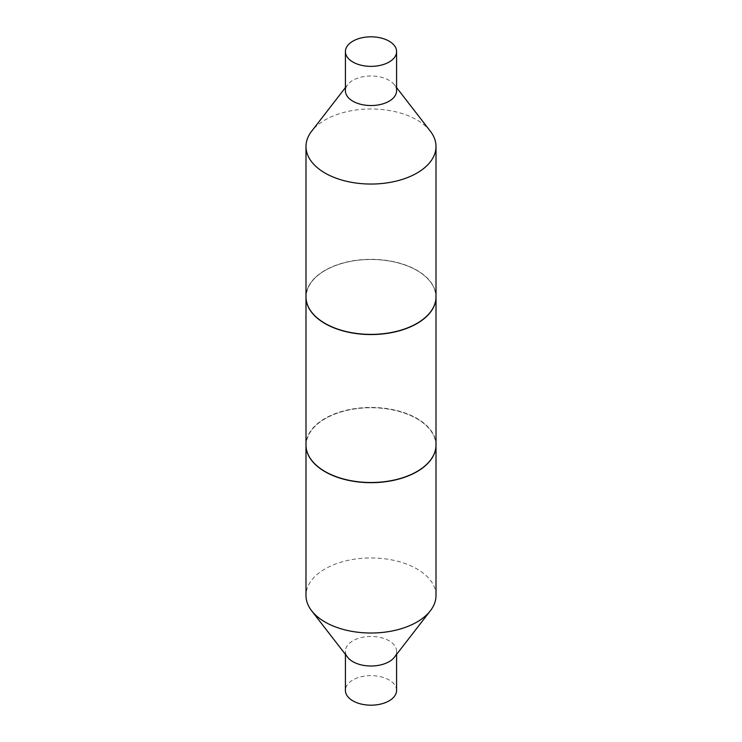 <?xml version="1.0" encoding="UTF-8"?>
<svg xmlns="http://www.w3.org/2000/svg" width="742" height="742" viewBox="0 0 742 742"><rect width="100%" height="100%" fill="white"/><g stroke="black" fill="none" stroke-linecap="round" stroke-linejoin="round"><path stroke-width="0.56" stroke-dasharray="3.71 2.78" d="M394.364 657.264A25.59 14.775 0 0 0 396.59 651.235A25.59 14.775 0 0 0 380.794 637.582A25.59 14.775 0 0 0 352.904 640.782A25.59 14.775 0 0 0 345.41 651.235A25.59 14.775 0 0 0 347.636 657.264M436.008 595.483A65.008 37.536 0 0 0 395.876 560.813A65.008 37.536 0 0 0 325.033 568.947A65.008 37.536 0 0 0 305.992 595.483M396.59 690.412A25.59 14.775 0 0 0 380.794 676.76A25.59 14.775 0 0 0 352.904 679.96A25.59 14.775 0 0 0 345.41 690.412M436.008 445.061A65.008 37.536 0 0 0 395.811 410.456A65.008 37.536 0 0 0 325.033 418.609A65.008 37.536 0 0 0 305.992 445.061M396.59 90.765A25.59 14.775 0 0 0 394.364 84.736A25.59 14.775 0 0 0 352.904 80.322A25.59 14.775 0 0 0 347.636 84.736A25.59 14.775 0 0 0 345.41 90.765M430.341 131.195A65.008 37.536 0 0 0 325.033 119.972A65.008 37.536 0 0 0 311.659 131.195M436.008 296.856A65.008 37.536 0 0 0 395.876 262.176A65.008 37.536 0 0 0 325.033 270.32A65.008 37.536 0 0 0 305.992 296.856M436.008 296.939A65.008 37.536 0 0 0 416.967 270.487L416.828 270.403A64.804 37.415 0 0 0 416.818 270.403A64.804 37.415 0 0 0 325.172 270.403A64.804 37.415 0 0 0 325.182 323.308A64.804 37.415 0 0 0 416.818 323.308A64.804 37.415 0 0 0 416.828 270.403L416.967 270.487A65.008 37.536 0 0 0 325.033 270.487A65.008 37.536 0 0 0 305.992 296.939M436.008 444.977A65.008 37.536 0 0 0 416.967 418.432A65.008 37.536 0 0 0 346.124 410.298A65.008 37.536 0 0 0 305.992 444.977M416.893 471.56A64.804 37.415 0 0 0 416.818 418.692A64.804 37.415 0 0 0 325.182 418.692A64.804 37.415 0 0 0 325.172 471.597M345.41 654.388L345.41 651.235M396.59 654.388L396.59 651.235M394.364 84.736L396.59 87.612M347.636 84.736L345.41 87.612"/><path stroke-width="1.11" d="M305.992 445.061A65.008 37.536 0 0 0 305.992 445.144L305.992 595.483A65.008 37.536 0 0 0 311.659 610.805L347.636 657.264A25.59 14.775 0 0 0 389.096 661.678A25.59 14.775 0 0 0 394.364 657.264L430.341 610.805A65.008 37.536 0 0 0 436.008 595.483L436.008 445.144A65.008 37.536 0 0 0 436.008 445.061M311.659 610.805A65.008 37.536 0 0 0 416.967 622.028A65.008 37.536 0 0 0 430.341 610.805M345.41 654.388L345.41 690.412A25.59 14.775 0 0 0 361.206 704.056A25.59 14.775 0 0 0 389.096 700.856A25.59 14.775 0 0 0 396.59 690.412L396.59 654.388M305.992 445.144A65.008 37.536 0 0 0 346.124 479.824A65.008 37.536 0 0 0 416.967 471.68A65.008 37.536 0 0 0 436.008 445.144M345.41 51.588L345.41 90.765A25.59 14.775 0 0 0 361.206 104.418A25.59 14.775 0 0 0 389.096 101.218A25.59 14.775 0 0 0 396.59 90.765L396.59 51.588A25.59 14.775 0 0 0 380.794 37.944A25.59 14.775 0 0 0 352.904 41.144A25.59 14.775 0 0 0 345.41 51.588A25.59 14.775 0 0 0 361.206 65.24A25.59 14.775 0 0 0 389.096 62.04A25.59 14.775 0 0 0 396.59 51.588M345.41 87.612L311.659 131.195A65.008 37.536 0 0 0 305.992 146.517A65.008 37.536 0 0 0 346.124 181.187A65.008 37.536 0 0 0 416.967 173.053A65.008 37.536 0 0 0 436.008 146.517A65.008 37.536 0 0 0 430.341 131.195L396.59 87.612M305.992 146.517L305.992 296.856A65.008 37.536 0 0 0 346.124 331.535A65.008 37.536 0 0 0 416.967 323.391A65.008 37.536 0 0 0 436.008 296.856L436.008 146.517M305.992 296.939A65.008 37.536 0 0 0 305.992 297.023A65.008 37.536 0 0 0 325.033 323.568A65.008 37.536 0 0 0 395.876 331.702A65.008 37.536 0 0 0 436.008 297.023A65.008 37.536 0 0 0 436.008 296.939M416.893 471.56A64.804 37.415 0 0 1 416.828 471.597A64.804 37.415 0 0 1 325.182 471.597A64.804 37.415 0 0 0 325.182 471.597L325.033 471.513A65.008 37.536 0 0 0 416.967 471.513A65.008 37.536 0 0 0 436.008 444.977L436.008 297.023M305.992 297.023L305.992 444.977A65.008 37.536 0 0 0 325.033 471.513L325.172 471.597"/></g></svg>
